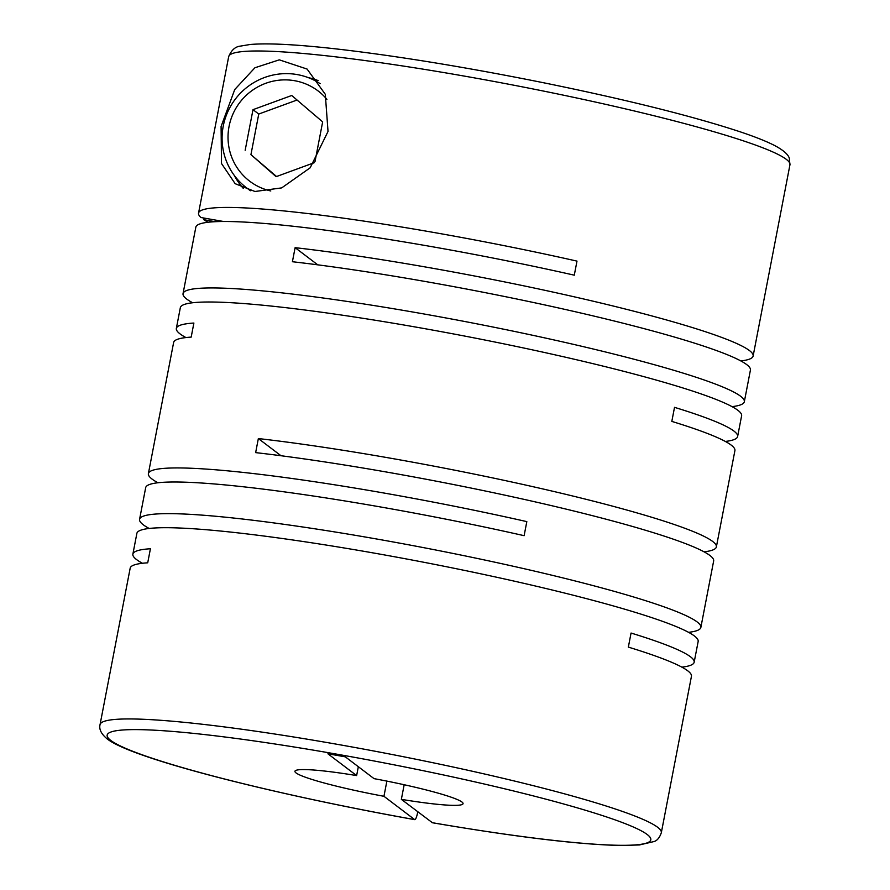 <?xml version="1.0" encoding="UTF-8"?>
<svg xmlns="http://www.w3.org/2000/svg" width="890" height="890" viewBox="0 0 890 890"><rect width="100%" height="100%" fill="white"/><g stroke="black" fill="none" stroke-linecap="round" stroke-linejoin="round"><path stroke-width="1.33" d="M740.836 360.94A285.801 25.899 -169.1 0 0 753.129 356.011A285.801 25.899 -169.1 0 0 749.402 350.526A285.801 25.899 -169.1 0 0 295.113 247.665L292.409 261.727A285.801 25.899 -169.1 0 1 746.699 364.6A285.801 25.899 -169.1 0 1 750.426 370.073L744.329 401.713A285.801 25.899 -169.1 0 0 740.602 396.239A285.801 25.899 -169.1 0 0 443.131 317.441A285.801 25.899 -169.1 0 0 183.04 293.622A285.801 25.899 -169.1 0 0 186.767 299.107A285.801 25.899 -169.1 0 0 192.629 302.767M732.036 406.641A285.801 25.899 -169.1 0 0 744.329 401.713M725.339 441.44A285.801 25.899 -169.1 0 0 737.621 436.523L741.615 415.775A285.801 25.899 -169.1 0 0 737.888 410.301A285.801 25.899 -169.1 0 0 440.416 331.503A285.801 25.899 -169.1 0 0 180.336 307.684L176.342 328.432A285.801 25.899 -169.1 0 0 180.069 333.906A285.801 25.899 -169.1 0 0 185.921 337.566M737.621 436.523A285.801 25.899 -169.1 0 0 733.894 431.038A285.801 25.899 -169.1 0 0 674.52 407.342L671.817 421.404A285.801 25.899 -169.1 0 1 731.191 445.1A285.801 25.899 -169.1 0 1 734.918 450.585L716.372 546.905A285.801 25.899 -169.1 0 0 712.645 541.432A285.801 25.899 -169.1 0 0 258.356 438.559L255.641 452.621A285.801 25.899 -169.1 0 1 709.931 555.494A285.801 25.899 -169.1 0 1 713.658 560.967L700.864 627.417A285.801 25.899 -169.1 0 0 697.137 621.932A285.801 25.899 -169.1 0 0 399.666 543.145A285.801 25.899 -169.1 0 0 139.574 519.326A285.801 25.899 -169.1 0 0 143.301 524.811A285.801 25.899 -169.1 0 0 149.164 528.46M204.166 218.095L203.855 219.719A285.801 25.899 -169.1 0 0 208.127 222.255M183.04 293.622L195.833 227.184A285.801 25.899 -169.1 0 1 574.284 275.177L576.987 261.115A285.801 25.899 -169.1 0 0 198.548 213.122A285.801 25.899 -169.1 0 0 200.962 217.527L223.59 221.499M328.032 131.453L325.295 94.284L307.095 69.064L279.304 59.841L254.907 67.762L234.749 89.523L221.087 126.514L221.499 163.526L235.16 183.696L254.963 191.495L281.696 187.89L310.187 167.787L328.032 131.453M704.079 551.833A285.801 25.899 -169.1 0 0 716.372 546.905M688.571 632.334A285.801 25.899 -169.1 0 0 700.864 627.417M681.874 667.144A285.801 25.899 -169.1 0 0 694.167 662.216L698.16 641.479A285.801 25.899 -169.1 0 0 694.434 635.994A285.801 25.899 -169.1 0 0 396.962 557.207A285.801 25.899 -169.1 0 0 136.871 533.388L132.877 554.136A285.801 25.899 -169.1 0 0 136.604 559.61A285.801 25.899 -169.1 0 0 142.456 563.27M694.167 662.216A285.801 25.899 -169.1 0 0 690.44 656.742A285.801 25.899 -169.1 0 0 631.055 633.046L628.351 647.108A285.801 25.899 -169.1 0 1 687.725 670.804A285.801 25.899 -169.1 0 1 691.452 676.278L661.326 832.717A285.801 25.899 10.9 0 0 657.599 827.244A285.801 25.899 10.9 0 0 360.127 748.446A285.801 25.899 10.9 0 0 100.047 724.638C98.901 729.222 101.237 733.939 107.045 738.8C131.041 758.291 272.885 794.292 414.807 819.668L414.662 819.601C415.641 819.746 416.687 817.187 417.799 811.903L417.811 811.836M139.574 519.326L145.671 487.687A285.801 25.899 -169.1 0 1 524.121 535.68L526.824 521.618A285.801 25.899 -169.1 0 0 148.385 473.625A285.801 25.899 -169.1 0 0 152.112 479.109A285.801 25.899 -169.1 0 0 157.964 482.758M148.385 473.625L173.628 342.494A285.801 25.899 -169.1 0 1 191.183 337.11L193.887 323.048A285.801 25.899 -169.1 0 0 176.342 328.432M100.047 724.638L130.174 568.198A285.801 25.899 -169.1 0 1 147.718 562.814L150.421 548.752A285.801 25.899 -169.1 0 0 132.877 554.136M386.872 781.109L383.946 796.294A85.607 7.754 10.9 0 1 296.047 772.921A85.607 7.754 10.9 0 1 294.935 771.285A85.607 7.754 10.9 0 1 356.634 775.579L358.336 766.724M320.178 83.682A63.813 62.5 -52.8 0 0 223.245 126.113A63.813 62.5 -52.8 0 0 246.508 187.79A63.813 62.5 -52.8 0 0 250.846 190.794M326.919 99.335A56.615 55.458 -52.8 0 0 270.07 81.913A56.615 55.458 -52.8 0 0 229.053 126.458A56.615 55.458 -52.8 0 0 270.794 190.961M243.326 188.424A67.406 66.027 127.2 0 1 234.248 175.386M203.855 219.719L215.18 221.71M432.373 822.705L401.357 799.354A85.607 7.754 10.9 0 0 463.056 803.659A85.607 7.754 10.9 0 0 374.045 778.639L345.32 756.845L327.898 753.797L356.634 775.579M308.374 77.653A67.406 66.027 127.2 0 1 318.153 80.59M297.049 100.025L258.756 114.042L250.936 154.638L276.545 176.509M250.936 154.638L276.1 176.676L314.292 162.681M258.756 114.042L252.994 109.67L245.173 150.265M314.982 161.735L322.658 121.886L291.731 95.486L252.994 109.67M383.946 796.294L414.662 819.601A276.812 25.087 10.9 0 1 110.783 740.435A276.812 25.087 10.9 0 1 334.596 753.785A276.812 25.087 10.9 0 1 647.197 834.509A276.812 25.087 10.9 0 1 432.084 822.66M401.357 799.354L404.171 784.735M280.995 455.724L258.356 438.559M317.752 264.831L295.113 247.665M198.548 213.122L228.674 56.682A285.801 25.899 10.9 0 1 488.755 80.489A285.801 25.899 10.9 0 1 786.226 159.288A285.801 25.899 10.9 0 1 789.953 164.761L753.129 356.011M432.217 822.716C516.278 837.045 579.368 844.643 621.498 845.5L639.476 844.944L654.295 841.484C657.365 840.405 659.701 837.479 661.326 832.717M246.508 187.79L250.301 190.683M228.674 56.682C231.389 50.107 235.338 46.58 240.545 46.091L250.068 44.5C268.947 42.854 300.564 44.667 344.897 49.929C404.004 57.082 470.143 68.007 543.312 82.703C626.26 99.613 691.597 115.889 739.323 131.531C754.431 136.559 766.101 141.176 774.356 145.382C786.226 151.6 788.729 156.151 789.308 158.242L789.953 164.761"/></g></svg>
